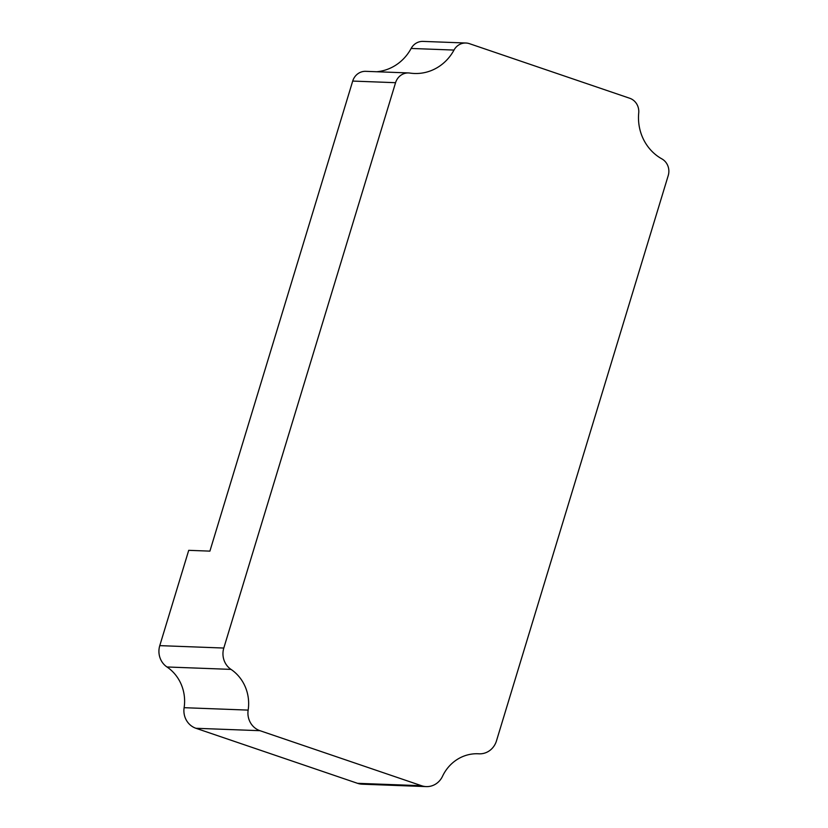 <?xml version="1.0" encoding="UTF-8"?>
<svg xmlns="http://www.w3.org/2000/svg" width="828" height="828" viewBox="0 0 828 828"><rect width="100%" height="100%" fill="white"/><g stroke="black" fill="none" stroke-linecap="round" stroke-linejoin="round"><path stroke-width="1.24" d="M426.244 786.6L362.219 784.188A18.558 17.409 -87.8 0 1 357.541 783.319L195.925 728.278A18.558 17.409 -87.8 0 1 184.116 707.692A40.613 38.098 -87.8 0 0 166.977 666.975A18.558 17.409 -87.8 0 1 159.773 645.633L188.722 550.33L209.898 551.127L352.707 81.072A14.014 13.144 -87.8 0 1 365.738 71.332L408.597 72.947A14.014 13.144 -87.8 0 1 409.943 73.071A46.585 43.687 -87.8 0 0 414.424 73.485A46.585 43.687 -87.8 0 0 454.003 50.063A14.014 13.144 -87.8 0 1 465.916 43.015A14.014 13.144 -87.8 0 1 469.435 43.667L629.704 98.253A14.014 13.144 -87.8 0 1 638.719 112.981A46.585 43.687 -87.8 0 0 661.851 158.872A14.014 13.144 -87.8 0 1 668.227 175.557L496.458 740.915A18.558 17.409 -87.8 0 1 479.205 753.822A18.558 17.409 -87.8 0 1 478.853 753.801A40.613 38.098 -87.8 0 0 478.087 753.759A40.613 38.098 -87.8 0 0 442.504 776.302A18.558 17.409 -87.8 0 1 426.244 786.6A18.558 17.409 -87.8 0 1 421.576 785.731L259.961 730.689A18.558 17.409 -87.8 0 1 248.152 710.103A40.613 38.098 -87.8 0 0 231.012 669.386A18.558 17.409 -87.8 0 1 223.798 648.045L395.567 82.697A14.014 13.144 -87.8 0 1 408.597 72.947M465.916 43.015L423.046 41.4A14.014 13.144 -87.8 0 0 411.143 48.448A46.585 43.687 -87.8 0 1 376.688 71.746M357.541 783.319L421.576 785.731M195.925 728.278L259.961 730.689M184.116 707.692L248.152 710.103M166.977 666.975L231.012 669.386M159.773 645.633L223.798 648.045M352.707 81.072L395.567 82.697M411.143 48.448L454.003 50.063M477.321 753.739L478.853 753.801M477.166 753.739L479.205 753.822"/></g></svg>
